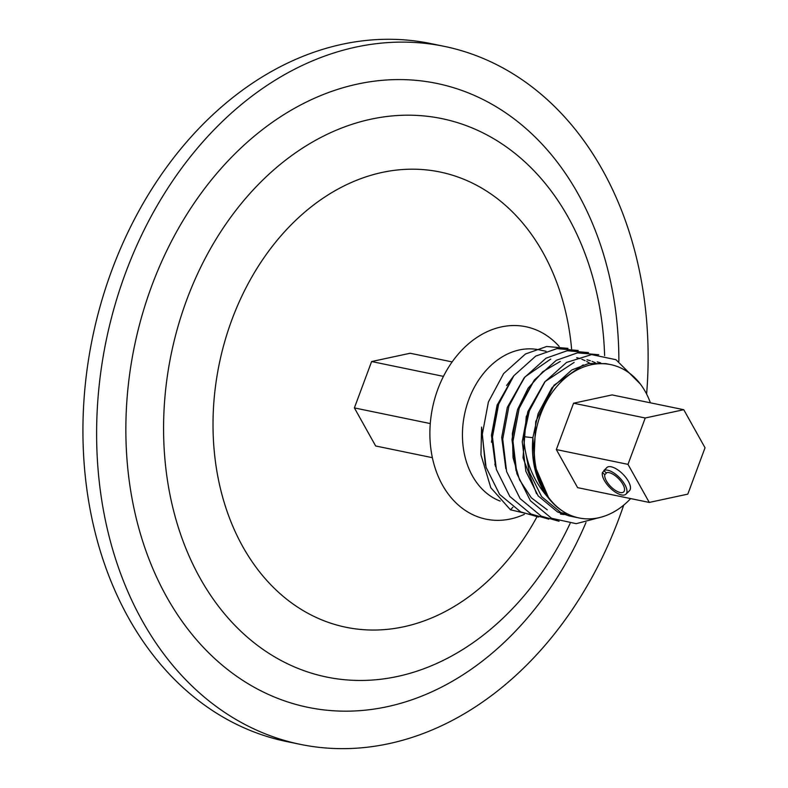 <?xml version="1.0" encoding="UTF-8"?>
<svg xmlns="http://www.w3.org/2000/svg" width="788" height="788" viewBox="0 0 788 788"><rect width="100%" height="100%" fill="white"/><g stroke="black" fill="none" stroke-linecap="round" stroke-linejoin="round"><path stroke-width="1.18" d="M585.976 522.552A318.559 242.95 -78.3 0 1 262.256 691.509A318.559 242.95 -78.3 0 1 151.857 285.591A318.559 242.95 -78.3 0 1 482.512 99.249A318.559 242.95 -78.3 0 1 618.875 361.298M623.702 505.138A356.353 271.781 -78.3 0 1 300.376 744.374A356.353 271.781 -78.3 0 1 249.185 726.635A356.353 271.781 -78.3 0 1 114.674 306.069A356.353 271.781 -78.3 0 1 444.383 46.384A356.353 271.781 -78.3 0 1 495.573 64.123A356.353 271.781 -78.3 0 1 646.623 394.049M300.376 744.374L286.694 741.557A356.353 271.781 -78.3 0 1 235.504 723.817A356.353 271.781 -78.3 0 1 100.992 303.252A356.353 271.781 -78.3 0 1 430.701 43.557L444.383 46.384M607.312 467.176L603.825 470.594A16.193 6.925 45.6 0 1 618.777 476.937A16.193 6.925 45.6 0 1 625.958 494.145L629.445 490.727A16.193 6.925 -134.4 0 0 626.027 477.735A16.193 6.925 -134.4 0 0 611.202 466.801A16.193 6.925 -134.4 0 0 606.77 467.589A16.193 6.925 -134.4 0 0 606.336 468.121M649.273 502.429L687.796 494.135L705.033 447.771L683.757 409.701L612.089 394.916L573.565 403.21L556.328 449.574L577.604 487.644L649.273 502.429L627.987 464.359L556.328 449.574M432.376 457.68L375.659 445.978L354.383 407.908L371.621 361.544L410.144 353.251L452.135 361.909M683.757 409.701L645.234 417.995L573.565 403.21M443.447 376.369L371.621 361.544M430.278 423.57L354.383 407.908M645.234 417.995L627.987 464.359M546.045 351.271L538.844 349.783A78.288 59.711 101.7 0 0 468.83 399.477A78.288 59.711 101.7 0 0 500.163 501.079M559.165 346.415A98.264 74.949 101.7 0 0 437.901 389.065A98.264 74.949 101.7 0 0 446.609 491.732A98.264 74.949 101.7 0 0 524.315 514.367M525.931 453.809L529.27 471.982L541.622 496.647L560.948 512.643L567.784 514.052C560.258 510.388 553.619 504.793 547.877 497.287L545.306 493.633C535.16 477.676 531.023 459.03 532.885 437.685L538.086 413.769L551.925 387.834L571.822 369.946L588.636 363.524L605.854 363.613L610.67 364.608A78.288 59.711 101.7 0 0 540.657 414.301A78.288 59.711 101.7 0 0 567.784 514.052A78.288 59.711 101.7 0 0 579.032 517.952A78.288 59.711 101.7 0 0 630.646 498.587M650.395 402.816A78.288 59.711 101.7 0 0 610.67 364.608M495.573 466.594L491.456 435.34L497.051 405.298L513.835 375.758L506.605 385.48M505.827 468.712L501.72 437.448L507.305 407.416L524.099 377.876M516.091 470.83L511.973 439.566L517.568 409.533L534.353 379.993M579.032 517.952L569.084 515.904L557.52 511.934L538.204 495.938L525.842 471.283L522.237 441.684L527.832 411.651L544.616 382.111M485.575 465.501L481.586 427.116L480.946 454.765L490.786 487.723L510.447 509.787L533.575 515.224M547.877 497.287C533.003 480.404 524.936 460.192 523.685 436.67L529.438 410.459L544.675 382.032L566.542 362.431L591.621 354.6L615.98 359.712L640.25 383.914M601.756 516.987L576.195 523.675L551.492 518.258L530.363 500.725L516.879 473.696L512.978 441.26L519.174 408.342L534.412 379.924L556.289 360.313L577.476 352.847L598.781 354.728M559.066 521.282L541.228 516.14L520.11 498.617L506.615 471.579L502.724 439.143L508.91 406.224L524.158 377.807L546.025 358.195L567.212 350.729L588.518 352.61M548.803 519.164L530.974 514.022L509.846 496.499L496.361 469.461L492.461 437.025L498.656 404.106L513.894 375.689L535.761 356.077L556.949 348.611L578.254 350.493M538.549 517.046L520.71 511.905L499.582 494.381L486.097 467.353L482.197 434.917L488.393 401.988L503.63 373.571L525.507 353.96L546.695 346.493L567.99 348.375M523.685 436.67L532.885 437.685L535.072 469.54L547.286 496.499M512.88 507.236L510.447 509.787M485.309 464.457L481.586 427.096L480.946 454.765M625.958 494.145A16.193 6.925 45.6 0 1 610.473 488.215A16.193 6.925 45.6 0 1 602.446 472.465L604.77 474.711A13.012 5.565 -134.4 0 0 611.291 487.112A13.012 5.565 -134.4 0 0 623.732 491.87A13.012 5.565 -134.4 0 0 617.959 478.04A13.012 5.565 -134.4 0 0 606.159 472.83L603.825 470.594M604.091 470.85L602.446 472.465M606.957 472.564L604.77 474.711M549.069 498.814L533.811 463.413L535.732 421.531L554.053 385.204L583.199 364.883M536.549 493.721L523.015 457.798L526.256 416.576L545.138 381.52L574.127 362.411M597.245 361.869L600.653 362.864M564.011 514.564L560.495 514.091M547.266 509.816L531.329 497.809L519.558 479.853L513.037 457.68L512.367 433.449L517.568 409.543L528.068 388.267L542.794 371.709L560.258 361.465M586.981 359.752L590.389 360.746M592.054 361.347L595.344 362.756M507.305 407.416L525.025 376.831L550.723 359.092M576.717 357.644L580.126 358.629M581.79 359.229L585.08 360.638M586.696 361.456L589.887 363.307M495.554 466.526L494.825 464.112M491.466 442.206L497.317 404.53M567.784 514.052L566.72 513.52M536.963 516.859A232.45 177.28 -78.3 0 1 312.541 615.694A232.45 177.28 -78.3 0 1 231.987 319.504A232.45 177.28 -78.3 0 1 473.263 183.535A232.45 177.28 -78.3 0 1 571.595 348.857M570.098 523.478A285.108 217.439 -78.3 0 1 285.65 662.856A285.108 217.439 -78.3 0 1 186.845 299.558A285.108 217.439 -78.3 0 1 482.778 132.788A285.108 217.439 -78.3 0 1 604.632 355.644"/></g></svg>
